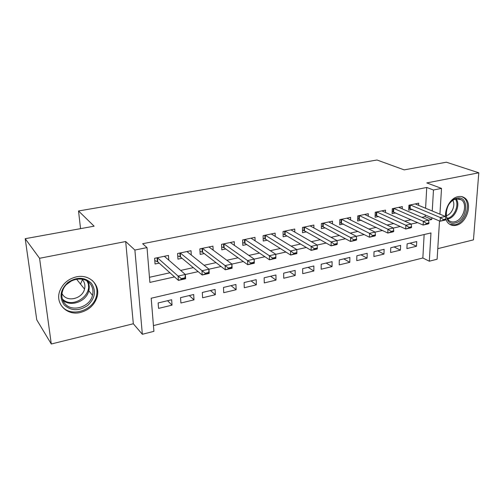 <?xml version="1.0" encoding="UTF-8"?>
<svg xmlns="http://www.w3.org/2000/svg" width="504" height="504" viewBox="0 0 504 504"><rect width="100%" height="100%" fill="white"/><g stroke="black" fill="none" stroke-linecap="round" stroke-linejoin="round"><path stroke-width="0.76" d="M80.564 312.423C89.183 309.992 94.714 304.737 97.165 296.654C100.548 284.854 89.296 273.798 76.318 276.872C68.513 278.807 63.063 283.349 59.976 290.506C54.52 303.414 66.925 316.147 80.564 312.423M456.114 225.288C466.931 223.411 473.174 202.784 464.335 197.707C462.527 196.541 460.454 196.188 458.136 196.654C447.521 198.248 440.975 218.371 449.165 223.896C451.156 225.408 453.468 225.874 456.114 225.288M439.501 220.96L437.119 259.22L429.314 261.211L430.964 232.942L151.187 298.242L153.915 331.336L142.349 334.278L134.883 250.041L147.011 247.603L149.883 282.41L174.535 276.904M133.321 323.763L125.691 241.529L39.57 258.287L25.2 238.694L36.761 319.845L51.288 343.999L133.321 323.763L142.349 334.278M437.774 248.667L473.458 239.86L478.8 172.796L426.8 182.921L441.529 188.389L439.923 214.175M153.443 325.597L422.85 257.991L429.314 261.211M39.57 258.287L51.288 343.999M25.2 238.694L94.109 226.183L78.529 210.962L376.998 160.001L404.17 169.873L446.393 162.206L478.8 172.796M168.802 260.159L168.462 255.421L154.608 258.313L155.056 264.002L159.195 263.126M191.287 255.037L191.022 250.708L177.566 253.518L177.944 259.144L182.032 258.275M213.142 250.116L212.946 246.135L199.868 248.863L200.176 254.419L204.214 253.562M234.404 245.379L234.259 241.687L221.539 244.339L221.792 249.827L225.779 248.982M255.081 240.805L254.986 237.359L242.619 239.942L242.808 245.366L246.746 244.528M275.209 236.376L275.146 233.15L263.113 235.658L263.245 241.025L267.139 240.2M294.802 232.092L294.771 229.049L283.059 231.493L283.141 236.798L286.984 235.979M313.879 227.934L313.879 225.061L302.476 227.443L302.507 232.684L306.306 231.878M332.464 223.902L332.489 221.18L321.382 223.499L321.363 228.677L325.118 227.884M350.57 219.983L350.62 217.394L339.797 219.649L339.734 224.778L343.445 223.99M368.222 216.172L368.292 213.702L357.745 215.907L357.632 220.979L361.305 220.198M385.434 212.468L385.516 210.105L375.234 212.253L375.083 217.268L378.712 216.499M402.224 208.858L402.318 206.602L392.288 208.694L392.099 213.658L395.684 212.896M410.054 243.148L416.487 246.261L406.892 248.573L407.112 243.848L416.726 241.561L416.487 246.261M394.084 246.941L400.415 250.135L390.587 252.498L390.77 247.729L400.623 245.385L400.415 250.135M377.723 250.822L383.954 254.098L373.88 256.523L374.031 251.704L384.124 249.304L383.954 254.098M360.965 254.803L367.082 258.161L356.756 260.65L356.864 255.774L367.214 253.317L367.082 258.161M343.785 258.88L349.789 262.332L339.198 264.877L339.261 259.957L349.877 257.437L349.789 262.332M326.176 263.063L332.048 266.603L321.187 269.218L321.212 264.241L332.098 261.658L332.048 266.603M308.12 267.347L313.853 270.988L302.709 273.672L302.683 268.638L313.86 265.986L313.853 270.988M289.592 271.744L295.187 275.48L283.746 278.239L283.67 273.149L295.142 270.428L295.187 275.48M270.585 276.261L276.022 280.098L264.279 282.927L264.153 277.786L275.927 274.989L276.022 280.098M251.068 280.892L256.341 284.842L244.276 287.746L244.1 282.549L256.196 279.676L256.341 284.842M231.034 285.648L236.13 289.712L223.732 292.698L223.493 287.438L235.922 284.489L236.13 289.712M210.445 290.537L215.359 294.714L202.614 297.782L202.318 292.465L215.095 289.435L215.359 294.714M189.296 295.558L194.002 299.861L180.904 303.011L180.539 297.637L193.681 294.519L194.002 299.861M422.85 257.991L424.141 234.536M171.656 299.748L158.136 302.954L158.571 308.391L172.047 305.147L171.656 299.748M425.59 208.24L426.737 187.457L142.638 243.734L147.011 247.603M149.461 277.288L169.942 272.784M180.665 270.421L193.328 267.637M204.082 265.274L216.027 262.647M226.813 260.272L238.071 257.796M248.875 255.415L259.484 253.084M270.308 250.702L280.3 248.504M291.136 246.122L300.535 244.049M311.377 241.668L320.223 239.721M331.065 237.334L339.375 235.507M350.223 233.119L358.023 231.405M368.859 229.024L376.179 227.411M387.009 225.03L393.87 223.518M404.68 221.143L411.1 219.725M421.905 217.35L425.13 216.644L425.225 214.893M418.597 205.349L418.711 203.181L408.92 205.222L408.694 210.13L412.247 209.374M78.529 210.962L80.552 228.646M125.691 241.529L134.883 250.041M426.737 187.457L433.471 190.008L441.529 188.389M428.488 220.204L431.752 219.479L431.859 217.709M432.249 210.993L433.471 190.008M185.346 274.491L198.148 271.637M186.94 251.565L208.99 269.193L221.061 266.515M231.928 264.09L243.306 261.551M254.192 259.119L264.915 256.725M275.808 254.293L285.9 252.044M296.806 249.606L306.306 247.483M290.928 229.856L317.211 245.032L326.145 243.054M337.044 240.622L345.442 238.751M328.734 221.962L356.334 236.3L364.216 234.555M375.108 232.124L382.498 230.473M393.378 228.047L400.302 226.498M381.887 210.867L411.157 224.059L417.64 222.629M425.13 216.644L431.752 219.479M167.548 300.718L172.047 305.147M445.845 219.631L445.889 219.013L443.375 219.58L443.337 220.198L445.845 219.631L445.12 220.091L440.112 221.224L408.788 208.114M443.337 220.198L440.112 221.224L440.345 217.545L410.262 204.939M415.151 203.918L445.36 216.424L440.345 217.545L443.375 219.58M445.889 219.013L445.36 216.424M456.939 198.204C469.81 195.017 467.813 220.683 455.206 222.951C442.329 226.617 443.967 200.403 456.939 198.204M446.916 208.404C445.334 213.847 446.065 217.942 449.114 220.683C450.689 221.867 452.529 222.232 454.614 221.773C463.258 220.298 468.26 203.849 461.236 199.754L456.214 198.885C452.819 199.735 450.059 202.11 447.924 206.023M452.768 200.397C455.811 205.046 451.804 214.471 446.286 215.681M449.833 224.368L455.074 224.759C465.816 222.9 472.002 202.438 463.226 197.398L461.645 196.604M91.407 283.267C96.396 290.852 95.174 298.229 87.746 305.411C79.078 311.245 71.259 311.119 64.279 305.014C58.993 297.398 60.178 289.894 67.838 282.498C76.797 276.69 84.659 276.948 91.407 283.267M64.966 303.736C72.217 312.625 90.014 306.986 92.503 295.319C93.568 290.884 92.749 286.984 90.052 283.632C83.57 275.096 66.427 279.159 62.767 290.386C61.06 295.483 61.79 299.937 64.966 303.736M71.562 280.829L66.604 284.413M81.925 279.172L82.631 279.909C84.767 282.555 85.397 285.623 84.533 289.113C82.524 298.122 68.764 302.299 63.195 295.413L61.954 293.656M62.25 306.64C71.366 317.715 93.542 310.477 96.459 295.936C97.7 290.524 96.68 285.768 93.397 281.673L92.188 280.394M80.501 284.08L82.417 279.67M428.923 223.448L428.961 222.831L426.384 223.411L426.346 224.034L428.923 223.448L428.274 223.896L423.133 225.061L392.175 211.579M426.346 224.034L423.133 225.061L423.335 221.338L393.712 208.398M398.727 207.352L428.482 220.191L423.335 221.338L426.384 223.411M428.961 222.831L428.482 220.191M411.554 227.373L411.585 226.743L408.939 227.342L408.908 227.972L411.554 227.373L410.981 227.808L405.701 228.999L375.146 215.12M408.908 227.972L405.701 228.999L405.871 225.238L376.746 211.938M408.939 227.342L405.871 225.238L411.157 224.059L411.585 226.743M393.719 231.399L393.744 230.763L391.028 231.38L391.003 232.01L393.719 231.399L393.221 231.821L387.803 233.043L357.683 218.755M391.003 232.01L387.803 233.043L387.948 229.238L359.346 215.573M364.619 214.471L393.372 228.029L387.948 229.238L391.028 231.38M393.744 230.763L393.372 228.029M375.404 235.538L375.423 234.896L372.632 235.526L372.614 236.168L375.404 235.538L374.989 235.941L369.419 237.201L339.759 222.472M372.614 236.168L369.419 237.201L369.526 233.352L341.498 219.297M346.903 218.169L375.108 232.105L369.526 233.352L372.632 235.526M375.423 234.896L375.108 232.105M356.58 239.784L356.593 239.135L353.726 239.784L353.714 240.433L356.58 239.784L356.252 240.181L350.532 241.473L323.209 226.863L321.369 226.29M353.714 240.433L350.532 241.473L350.608 237.579L323.184 223.121M353.726 239.784L350.608 237.579L356.334 236.3L356.593 239.135M337.233 244.157L337.239 243.501L334.291 244.163L334.278 244.824L337.233 244.157L337 244.528L331.115 245.858L304.441 230.826L302.494 230.202M334.278 244.824L331.115 245.858L331.153 241.92L304.385 227.046M310.08 225.855L337.044 240.603L331.153 241.92L334.291 244.163M337.239 243.501L337.044 240.603M317.331 248.648L317.331 247.987L314.301 248.667L314.301 249.335L317.331 248.648L317.199 249.007L311.151 250.375L285.169 234.902L283.103 234.215M314.301 249.335L311.151 250.375L311.151 246.387L285.081 231.078M314.301 248.667L311.151 246.387L317.211 245.032L317.331 247.987M296.862 253.273L296.856 252.599L293.738 253.304L293.744 253.978L296.862 253.273L296.837 253.607L290.613 255.018L265.381 239.085L263.183 238.329M293.744 253.978L290.613 255.018L290.569 250.979L265.249 235.217M271.259 233.963L296.806 249.587L290.569 250.979L293.738 253.304M296.856 252.599L296.806 249.587M251.049 238.178L275.808 254.274L275.883 258.344L269.476 259.793L245.038 243.388L242.708 242.556M272.588 258.754L275.801 258.029L275.789 257.349L272.57 258.073L272.588 258.754L269.476 259.793L269.388 255.711L244.875 239.469M272.57 258.073L269.388 255.711L275.808 254.274L275.789 257.349M275.883 258.344L275.801 258.029M230.271 242.518L254.192 259.1L254.312 263.22L247.716 264.713L224.135 247.804L221.659 246.891M250.803 263.674L254.111 262.924L254.092 262.238L250.778 262.981L250.803 263.674L247.716 264.713L247.584 260.581L223.927 243.841M250.778 262.981L247.584 260.581L254.192 259.1L254.092 262.238M208.914 246.973L231.928 264.071L232.098 268.241L225.307 269.779L202.639 252.347L200.006 251.338M228.362 268.739L231.771 267.971L231.746 267.271L228.331 268.04L228.362 268.739L225.307 269.779L225.118 265.595L202.387 248.34M228.331 268.04L225.118 265.595L231.928 264.071L231.746 267.271M232.098 268.241L231.771 267.971M179.997 254.759L180.369 254.684M205.235 273.962L208.751 273.168L208.713 272.462L205.197 273.256L205.235 273.962L202.211 275.001L201.972 270.761L208.99 269.193L209.21 273.414L202.211 275.001L180.52 257.021L177.723 255.906M205.197 273.256L180.224 252.964M209.21 273.414L208.751 273.168M208.713 272.462L208.99 269.193M157.223 259.541L157.576 259.466M164.329 256.284L185.346 274.472L185.617 278.75L178.397 280.382L157.765 261.834L154.785 260.593M181.396 279.348L185.018 278.529L184.974 277.811L181.346 278.63L181.396 279.348L178.397 280.382L178.107 276.091L157.412 257.727L157.714 261.797M181.346 278.63L178.107 276.091L185.346 274.472L184.974 277.811M185.617 278.75L185.018 278.529M409.828 205.034L409.67 208.335M410.306 204.958L410.143 208.48M456.164 198.897C460.7 204.668 455.326 217.69 447.911 218.982M447.206 218.377L447.306 218.358C454.387 217.123 459.598 204.769 455.389 199.105M88.005 281.704C89.334 284.527 89.605 287.538 88.798 290.745C86.461 301.562 70.541 307.434 62.729 300.107M62.313 298.866C72.853 309.966 94.916 293.712 86.915 280.974M393.284 208.486L393.151 211.819M393.756 208.417L393.618 211.976M376.324 212.026L376.217 215.397M376.79 211.957L376.677 215.554M358.93 215.655L358.854 219.064M359.39 215.592L359.308 219.227M341.088 219.385L341.038 222.831M341.542 219.316L341.491 222.995M322.781 223.203L322.762 226.687M323.228 223.14L323.209 226.863M303.988 227.128L304 230.649M304.422 227.065L304.441 230.826M284.691 231.153L284.741 234.719M285.119 231.097L285.169 234.902M264.871 235.292L264.953 238.896M265.287 235.236L265.381 239.085M244.503 239.545L244.623 243.193M244.912 239.494L245.038 243.388M223.568 243.917L223.726 247.603M223.959 243.867L224.135 247.804M202.035 248.409L202.243 252.145M202.419 248.365L202.639 252.347M179.884 253.033L180.136 256.813M180.508 257.015L180.243 252.977L180.52 257.021M179.997 254.696L180.363 254.621M157.09 257.796L157.387 261.62M157.443 257.752L157.765 261.834M157.216 259.478L157.576 259.402M97.165 296.654L96.485 295.829M458.653 198.778L461.236 199.754M84.533 289.113L76.589 279.197M87.86 281.597C89.246 284.451 89.555 287.5 88.798 290.745L92.503 295.319M89.258 287.154L88.389 286.096M180.35 254.438L179.985 254.514M157.557 259.22L157.204 259.289"/></g></svg>
